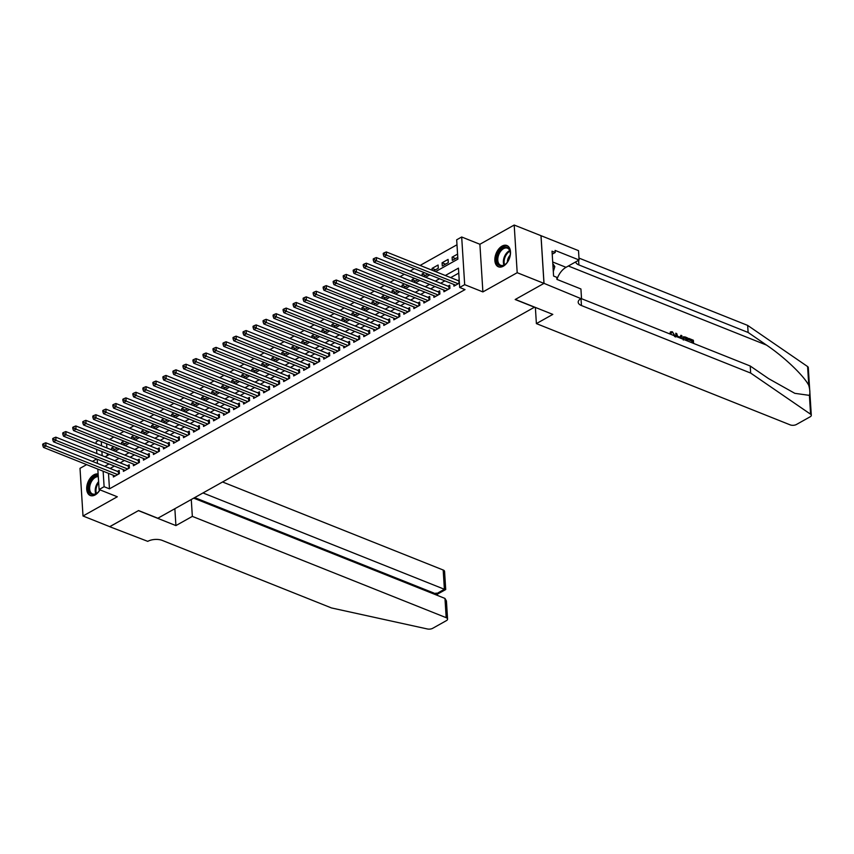 <?xml version="1.0" encoding="UTF-8"?>
<svg xmlns="http://www.w3.org/2000/svg" width="854" height="854" viewBox="0 0 854 854"><rect width="100%" height="100%" fill="white"/><g stroke="black" fill="none" stroke-linecap="round" stroke-linejoin="round"><path stroke-width="1.28" d="M502.045 246.112A11.454 7.099 -68.2 0 0 495.074 257.086A11.454 7.099 -68.2 0 0 498.426 266.8A11.454 7.099 -68.2 0 0 503.305 266.213A11.454 7.099 -68.2 0 0 510.276 255.239A11.454 7.099 -68.2 0 0 506.924 245.525A11.454 7.099 -68.2 0 0 502.045 246.112M98.125 474.034A11.454 7.099 -68.2 0 0 93.897 474.824A11.454 7.099 -68.2 0 0 86.927 485.798A11.454 7.099 -68.2 0 0 90.278 495.512A11.454 7.099 -68.2 0 0 95.157 494.925A11.454 7.099 -68.2 0 0 99.971 489.854M435.593 271.615L457.893 259.125L456.676 239.803L461.683 236.996L464.683 284.66L459.676 287.467L458.459 268.135L445.329 275.5M544.019 283.357L515.325 299.434L552.816 314.389L536.387 323.602L790.228 424.886A4.409 2.103 176.4 0 0 796.44 424.481L810.115 416.827A4.409 2.103 176.4 0 0 811.3 415.268A4.409 2.103 176.4 0 0 810.585 414.211L750.666 373.07L581.446 305.54A10.28 4.91 -3.6 0 1 578.19 302.263A10.28 4.91 -3.6 0 1 580.955 298.622L544.019 283.357L541.02 235.693L514.193 225.04L479.895 244.265L461.683 236.996M96.651 459.014L92.413 461.384M86.638 464.619L80.009 468.334L83.009 515.997L117.308 496.772L99.096 489.513L97.815 469.081M96.214 443.685L96.107 441.849L98.477 440.525M456.986 244.767L420.104 265.434M414.329 268.668L410.091 271.049M404.305 274.283L400.067 276.653M394.292 279.898L390.054 282.268M384.279 285.503L380.041 287.883M374.265 291.118L370.028 293.498M364.242 296.733L360.004 299.103M354.229 302.348L349.991 304.718M344.215 307.952L339.977 310.333M334.202 313.567L329.954 315.948M324.178 319.182L319.94 321.563M314.165 324.798L309.927 327.167M304.152 330.413L299.914 332.782M294.139 336.017L289.89 338.397M284.115 341.632L279.877 344.013M274.102 347.247L269.864 349.617M264.089 352.862L259.851 355.232M254.076 358.466L249.827 360.847M244.052 364.082L239.814 366.462M234.039 369.697L229.801 372.066M224.026 375.312L219.788 377.681M214.012 380.916L209.764 383.297M203.989 386.531L199.751 388.912M193.975 392.146L189.737 394.516M183.962 397.761L179.724 400.131M173.938 403.366L169.7 405.746M163.925 408.981L159.687 411.361M153.912 414.596L149.674 416.965M143.899 420.211L139.661 422.581M133.875 425.815L129.637 428.196M123.862 431.43L119.624 433.811M113.849 437.045L109.611 439.415M540.977 235.725L543.966 283.379L517.193 272.704L514.193 225.04M543.966 283.379L515.175 299.519L534.455 307.216L157.851 518.239L138.572 510.553L109.782 526.683L83.009 515.997M453.816 284.425L453.922 286.154L459.399 283.09M443.802 290.04L443.909 291.769L449.919 288.396L449.716 285.183L447.966 286.165M433.789 295.655L433.896 297.373L439.906 294.011L439.703 290.787L437.953 291.769M423.765 301.27L423.872 302.989L429.882 299.626L429.679 296.402L427.929 297.384M413.752 306.874L413.859 308.604L419.869 305.23L419.666 302.017L417.916 302.999M403.739 312.489L403.846 314.219L409.856 310.845L409.653 307.632L407.902 308.614M393.726 318.104L393.833 319.823L399.843 316.46L399.64 313.237L397.879 314.219M383.702 323.719L383.809 325.438L389.819 322.075L389.616 318.852L387.865 319.834M373.689 329.324L373.796 331.053L379.806 327.69L379.603 324.467L377.852 325.449M363.676 334.939L363.783 336.668L369.793 333.295L369.59 330.082L367.839 331.064M353.652 340.554L353.769 342.273L359.78 338.91L359.577 335.686L357.815 336.668M343.639 346.169L343.746 347.888L349.756 344.525L349.553 341.301L347.802 342.283M333.626 351.773L333.733 353.503L339.743 350.14L339.54 346.916L337.789 347.898M323.613 357.388L323.719 359.118L329.729 355.744L329.527 352.531L327.776 353.513M313.589 363.003L313.706 364.733L319.716 361.359L319.513 358.136L317.752 359.118M303.576 368.618L303.682 370.337L309.692 366.974L309.49 363.751L307.739 364.733M293.562 374.223L293.669 375.952L299.679 372.59L299.476 369.366L297.726 370.348M283.549 379.838L283.656 381.567L289.666 378.194L289.463 374.981L287.713 375.963M273.526 385.453L273.643 387.182L279.653 383.809L279.45 380.585L277.689 381.567M263.512 391.068L263.619 392.787L269.629 389.424L269.426 386.2L267.676 387.182M253.499 396.672L253.606 398.402L259.616 395.039L259.413 391.815L257.662 392.797M243.486 402.287L243.593 404.017L249.603 400.643L249.4 397.43L247.649 398.412M233.462 407.902L233.58 409.632L239.59 406.258L239.387 403.035L237.625 404.017M223.449 413.517L223.556 415.236L229.566 411.874L229.363 408.65L227.612 409.632M213.436 419.133L213.543 420.851L219.553 417.489L219.35 414.265L217.599 415.247M203.423 424.737L203.53 426.466L209.54 423.093L209.337 419.88L207.586 420.862M193.399 430.352L193.516 432.081L199.516 428.708L199.313 425.495L197.562 426.477M183.386 435.967L183.493 437.686L189.503 434.323L189.3 431.099L187.549 432.081M173.373 441.582L173.479 443.301L179.489 439.938L179.287 436.714L177.536 437.696M163.36 447.186L163.466 448.916L169.476 445.542L169.273 442.329L167.523 443.311M153.336 452.801L153.442 454.531L159.452 451.158L159.25 447.944L157.499 448.926M143.323 458.417L143.429 460.135L149.439 456.773L149.237 453.549L147.486 454.531M133.309 464.032L133.416 465.75L139.426 462.388L139.223 459.164L137.473 460.146M123.296 469.636L123.403 471.365L129.413 467.992L129.21 464.779L127.449 465.761M115.034 449.385L111.564 447.998L113.913 446.674M125.047 443.77L121.578 442.383L123.926 441.07M135.071 438.155L131.591 436.768L133.939 435.455M145.084 432.54L141.604 431.153L143.952 429.84M155.097 426.936L151.628 425.548L153.976 424.224M165.11 421.321L161.641 419.933L163.989 418.62M175.134 415.706L171.654 414.318L174.002 413.005M185.147 410.091L181.667 408.703L184.026 407.39M195.16 404.486L191.691 403.099L194.039 401.775M205.173 398.871L201.704 397.484L204.053 396.171M215.197 393.256L211.717 391.869L214.066 390.556M225.21 387.641L221.73 386.254L224.09 384.94M235.224 382.026L231.754 380.649L234.103 379.325M245.247 376.422L241.767 375.034L244.116 373.721M255.261 370.807L251.781 369.419L254.129 368.106M265.274 365.192L261.804 363.804L264.153 362.491M275.287 359.577L271.818 358.2L274.166 356.876M285.311 353.972L281.831 352.585L284.179 351.261M295.324 348.357L291.844 346.97L294.192 345.656M305.337 342.742L301.868 341.354L304.216 340.041M315.35 337.127L311.881 335.75L314.229 334.426M325.374 331.523L321.894 330.135L324.242 328.811M335.387 325.908L331.907 324.52L334.256 323.207M345.4 320.293L341.931 318.905L344.279 317.592M355.413 314.678L351.944 313.29L354.293 311.977M365.437 309.073L361.957 307.686L364.306 306.362M375.45 303.458L371.97 302.07L374.319 300.757M385.464 297.843L381.994 296.455L384.343 295.142M395.477 292.228L392.007 290.84L394.356 289.527M405.501 286.624L402.02 285.236L404.369 283.912M415.514 281.009L412.034 279.621L414.382 278.308M425.527 275.394L422.057 274.006L424.406 272.693M435.54 269.779L432.071 268.391L438.081 265.028L438.283 268.252L433.651 270.846M445.564 264.174L442.084 262.786L448.094 259.413L448.297 262.637L442.287 266L442.084 262.786M106.633 443.77L106.889 447.944M107.252 453.634L107.369 455.545M113.144 450.442L117.382 448.062M111.682 449.855L111.564 447.998M123.157 444.827L127.395 442.457M121.695 444.24L121.578 442.383M133.181 439.212L137.419 436.842M131.708 438.625L131.591 436.768M143.194 433.608L147.432 431.227M141.721 433.021L141.604 431.153M153.208 427.993L157.446 425.612M151.745 427.406L151.628 425.548M163.221 422.378L167.469 419.997M161.758 421.791L161.641 419.933M173.245 416.763L177.483 414.393M171.771 416.176L171.654 414.318M183.258 411.158L187.496 408.778M181.785 410.571L181.667 408.703M193.271 405.543L197.509 403.163M191.808 404.956L191.691 403.099M203.284 399.928L207.533 397.548M201.822 399.341L201.704 397.484M213.308 394.313L217.546 391.943M211.835 393.726L211.717 391.869M223.321 388.698L227.559 386.328M221.848 388.122L221.73 386.254M233.334 383.094L237.572 380.713M231.872 382.507L231.754 380.649M243.347 377.479L247.596 375.098M241.885 376.892L241.767 375.034M253.371 371.864L257.609 369.494M251.898 371.276L251.781 369.419M263.384 366.249L267.622 363.879M261.911 365.672L261.804 363.804M273.397 360.644L277.635 358.264M271.935 360.057L271.818 358.2M283.411 355.029L287.659 352.649M281.948 354.442L281.831 352.585M293.434 349.414L297.672 347.044M291.961 348.827L291.844 346.97M303.448 343.799L307.686 341.429M301.985 343.223L301.868 341.354M313.461 338.195L317.699 335.814M311.998 337.608L311.881 335.75M323.485 332.58L327.722 330.199M322.011 331.992L321.894 330.135M333.498 326.965L337.736 324.595M332.025 326.377L331.907 324.52M343.511 321.35L347.749 318.98M342.048 320.762L341.931 318.905M353.524 315.745L357.762 313.365M352.061 315.158L351.944 313.29M363.548 310.13L367.786 307.75M362.075 309.543L361.957 307.686M373.561 304.515L377.799 302.145M372.088 303.928L371.97 302.07M383.574 298.9L387.812 296.53M382.112 298.313L381.994 296.455M393.587 293.296L397.825 290.915M392.125 292.708L392.007 290.84M403.611 287.681L407.849 285.3M402.138 287.093L402.02 285.236M413.624 282.066L417.862 279.685M412.151 281.478L412.034 279.621M423.637 276.45L427.875 274.081M422.175 275.863L422.057 274.006M432.188 270.259L432.071 268.391M457.573 254.108L452.097 257.171L452.3 260.395L457.776 257.321M108.49 473.34L109.461 488.84L465.024 289.602L459.676 287.467M458.769 273.099L450.677 277.635M444.902 280.87L440.664 283.25M434.889 286.485L430.651 288.865M424.876 292.1L420.638 294.47M414.863 297.704L410.614 300.085M404.839 303.319L400.601 305.7M394.826 308.934L390.588 311.315M384.812 314.55L380.574 316.919M374.799 320.165L370.551 322.534M364.775 325.769L360.537 328.149M354.762 331.384L350.524 333.765M344.749 336.999L340.511 339.369M334.725 342.614L330.487 344.984M324.712 348.218L320.474 350.599M314.699 353.834L310.461 356.214M304.686 359.449L300.448 361.818M294.662 365.064L290.424 367.433M284.649 370.668L280.411 373.049M274.636 376.283L270.398 378.664M264.623 381.898L260.385 384.268M254.599 387.513L250.361 389.883M244.586 393.118L240.348 395.498M234.572 398.733L230.334 401.113M224.559 404.348L220.311 406.717M214.535 409.963L210.297 412.333M204.522 415.567L200.284 417.948M194.509 421.182L190.271 423.563M184.496 426.797L180.247 429.178M174.472 432.412L170.234 434.782M164.459 438.017L160.221 440.397M154.446 443.632L150.208 446.012M144.433 449.247L140.184 451.627M134.409 454.862L130.171 457.232M124.396 460.477L120.158 462.847M114.383 466.081L110.145 468.462M113.272 475.251L113.379 476.98L119.389 473.607L119.186 470.394L117.436 471.376M459.196 279.866L457.979 280.55M479.895 244.265L482.894 291.919L517.193 272.704M482.894 291.919L464.683 284.66M109.461 488.84L104.113 486.705L99.096 489.513M105.074 456.826L109.312 454.456M115.087 451.211L119.325 448.841M125.1 445.607L129.338 443.226M135.124 439.991L139.362 437.611M145.137 434.376L149.375 432.007M155.15 428.761L159.388 426.392M165.164 423.157L169.402 420.776M175.187 417.542L179.425 415.161M185.201 411.927L189.439 409.557M195.214 406.312L199.452 403.942M205.227 400.707L209.465 398.327M215.251 395.092L219.489 392.712M225.264 389.477L229.502 387.108M235.277 383.862L239.515 381.492M245.29 378.258L249.539 375.877M255.314 372.643L259.552 370.262M265.327 367.028L269.565 364.647M275.34 361.413L279.578 359.043M285.353 355.808L289.602 353.428M295.377 350.193L299.615 347.813M305.39 344.578L309.628 342.198M315.404 338.963L319.642 336.593M325.417 333.348L329.665 330.978M335.441 327.744L339.678 325.363M345.454 322.129L349.692 319.748M355.467 316.514L359.705 314.144M365.48 310.899L369.729 308.529M375.504 305.294L379.742 302.914M385.517 299.679L389.755 297.299M395.53 294.064L399.768 291.694M405.554 288.449L409.792 286.079M415.567 282.845L419.805 280.464M425.58 277.23L429.818 274.849M101.274 441.635L101.541 445.809M101.893 451.488L102.16 455.662M97.463 463.402L97.196 459.228M96.833 453.538L96.577 449.375M103.131 471.205L104.113 486.705M439.554 278.735L435.316 281.115M429.53 284.35L425.292 286.72M419.517 289.965L415.279 292.335M409.504 295.569L405.266 297.95M399.491 301.184L395.242 303.565M389.467 306.799L385.229 309.169M379.454 312.415L375.216 314.784M369.44 318.019L365.202 320.399M359.427 323.634L355.179 326.014M349.403 329.249L345.165 331.619M339.39 334.864L335.152 337.234M329.377 340.468L325.139 342.849M319.364 346.083L315.115 348.464M309.34 351.699L305.102 354.068M299.327 357.314L295.089 359.683M289.314 362.918L285.076 365.298M279.301 368.533L275.052 370.914M269.277 374.148L265.039 376.518M259.264 379.763L255.026 382.133M249.251 385.367L245.013 387.748M239.227 390.983L234.989 393.363M229.214 396.598L224.976 398.978M219.2 402.213L214.962 404.582M209.187 407.828L204.949 410.198M199.163 413.432L194.925 415.813M189.15 419.047L184.912 421.428M179.137 424.662L174.899 427.032M169.124 430.277L164.886 432.647M159.1 435.882L154.862 438.262M149.087 441.497L144.849 443.877M139.074 447.112L134.836 449.482M129.061 452.727L124.812 455.097M119.037 458.331L114.799 460.712M109.024 463.946L104.786 466.327M455.577 258.559L452.097 257.171M118.45 474.141L118.29 471.718L45.785 442.778L45.988 446.001L117.638 474.589M43.778 444.902L43.703 443.61L42.7 444.176L42.785 445.457L43.778 444.902L45.988 446.001L43.479 447.4L115.141 475.998M118.29 471.718A1.473 0.705 176.4 0 0 118.77 471.835L119.282 471.899M45.785 442.778L43.703 443.61M42.785 445.457L43.479 447.4M99.918 489.833A9.917 6.138 111.8 0 1 99.235 490.847A9.917 6.138 111.8 0 1 97.623 492.673A9.917 6.138 111.8 0 1 89.339 492.021A9.917 6.138 111.8 0 1 91.527 479.574A9.917 6.138 111.8 0 1 98.242 475.785M98.295 476.66A9.18 5.679 -68.2 0 0 92.349 480.215A9.18 5.679 -68.2 0 0 92.52 493.954A9.18 5.679 -68.2 0 0 97.804 492.491M99.32 489.598A6.533 4.046 -68.2 0 0 99.267 490.804M98.146 474.333A11.38 7.045 -68.2 0 0 90.962 478.742A11.38 7.045 -68.2 0 0 91.058 495.747M507.383 262.146A9.917 6.138 111.8 0 1 505.771 263.961A9.917 6.138 111.8 0 1 497.487 263.31A9.917 6.138 111.8 0 1 499.675 250.873A9.917 6.138 111.8 0 1 510.286 252.635A9.917 6.138 111.8 0 1 507.383 262.146M510.297 252.891A9.18 5.679 -68.2 0 0 507.468 248.194A9.18 5.679 -68.2 0 0 500.497 251.503A9.18 5.679 -68.2 0 0 500.668 265.242A9.18 5.679 -68.2 0 0 505.952 263.79M510.201 255.122A6.533 4.046 -68.2 0 0 509.347 256.125A6.533 4.046 -68.2 0 0 507.415 262.103M507.65 245.899A11.38 7.045 -68.2 0 0 499.11 250.041A11.38 7.045 -68.2 0 0 499.206 267.035M553.307 271.561L554.833 266.597L552.805 263.64M552.944 265.85L554.833 266.597M191.275 499.515L192.342 516.382L446.183 617.677L444.966 598.419L193.698 498.16M109.728 526.662L138.423 510.628L175.913 525.594L192.342 516.382M444.966 598.419L446.428 600.97L447.571 619.086A4.409 2.103 176.4 0 1 446.386 620.644L432.711 628.298A4.409 2.103 176.4 0 1 427.352 628.96L331.501 607.952L162.281 540.422A10.28 4.91 176.4 0 0 147.763 541.361L109.728 526.715M174.856 508.717L175.913 525.594M202.996 492.95L444.39 589.271L443.183 570.013A4.409 2.103 -3.6 0 1 444.571 571.422L445.713 589.538L437.397 594.192M222.563 481.987L443.183 570.013M447.571 619.086A4.409 2.103 176.4 0 0 446.183 617.677M194.68 497.604L436.084 593.936L444.39 589.271C446.119 589.911 446.108 589.612 444.358 588.374M436.042 593.028C437.803 594.267 437.814 594.565 436.084 593.936L436.138 594.896M692.669 343.052L692.519 340.767L688.228 338.622A19.13 11.849 -68.2 0 0 688.132 339.593L691.921 341.109A19.13 11.849 -68.2 0 0 691.868 342.732M674.756 336.636L673.507 334.725M750.666 373.07L750.228 366.014L768.6 378.632L794.818 393.331L809.4 395.37C810.19 393.182 809.987 389.862 808.781 385.4C803.998 375.835 784.025 356.791 766.486 345.08L748.115 332.462L578.884 264.932A10.28 4.91 -3.6 0 1 575.671 261.911M677.009 336.807L675.77 333.22L676.731 333.604L677.606 336.273L680.35 337.362L680.926 335.28L679.603 337.789M675.77 333.22L675.973 336.38M748.115 332.462L747.666 325.406L578.98 258.089M581.115 298.537L750.228 366.014M808.781 385.4L807.596 366.558L747.666 325.406M581.51 298.313L580.923 288.972L556.925 279.397L556.797 277.337L553.584 276.055L552.026 251.193L555.239 252.474L555.1 250.414L579.097 259.99L578.51 250.649L541.02 235.693M536.387 323.602L535.373 307.429M556.925 279.397A16.525 10.227 111.8 0 1 566.031 267.313L579.097 259.99M807.596 366.558A4.409 2.103 -3.6 0 1 808.3 367.604L811.3 415.268M552.207 254.172L555.239 252.474M672.568 332.708L671.5 332.697L670.443 334.181M670.892 333.925L669.963 333.316L670.828 331.758L672.429 331.79L675.653 336.999M669.963 333.316L669.258 333.711M680.926 335.28L681.898 335.665L681.044 338.408M682.399 338.953L683.307 336.807L685.143 336.956L687.438 337.874L687.641 341.045M686.733 340.682L686.595 338.408L685.26 337.874L683.776 337.821L683.317 340.052M686.595 338.408L685.997 338.739A19.13 11.849 -68.2 0 0 685.933 340.362M685.26 337.874L684.673 338.205L685.997 338.739M688.676 338.365L693.373 340.244L693.576 343.404M688.73 339.262L688.132 339.593M692.519 340.767L691.921 341.109M128.463 468.526L128.313 466.103L55.798 437.163L56.001 440.386L127.652 468.985M53.802 439.287L53.717 437.995L52.713 438.561L52.799 439.853L53.802 439.287L56.001 440.386L53.503 441.796L125.154 470.383M128.313 466.103A1.473 0.705 176.4 0 0 128.783 466.22L129.306 466.295M55.798 437.163L53.717 437.995M52.799 439.853L53.503 441.796M138.476 462.911L138.327 460.487L65.811 431.558L66.014 434.771L137.675 463.37M63.815 433.672L63.73 432.391L62.737 432.946L62.812 434.238L63.815 433.672L66.014 434.771L63.516 436.18L135.167 464.768M138.327 460.487A1.473 0.705 176.4 0 0 138.796 460.605L139.319 460.68M65.811 431.558L63.73 432.391M62.812 434.238L63.516 436.18M148.5 457.306L148.34 454.872L75.835 425.943L76.038 429.167L147.689 457.755M73.828 428.057L73.754 426.776L72.75 427.331L72.825 428.623L73.828 428.057L76.038 429.167L73.529 430.565L145.18 459.153M148.34 454.872A1.473 0.705 176.4 0 0 148.809 454.99L149.333 455.065M75.835 425.943L73.754 426.776M72.825 428.623L73.529 430.565M158.513 451.691L158.364 449.268L85.848 420.328L86.051 423.552L157.702 452.14M83.841 422.452L83.767 421.161L82.763 421.727L82.849 423.008L83.841 422.452L86.051 423.552L83.543 424.95L155.204 453.549M158.364 449.268A1.473 0.705 176.4 0 0 158.833 449.385L159.346 449.45M85.848 420.328L83.767 421.161M82.849 423.008L83.543 424.95M168.526 446.076L168.377 443.653L95.861 414.713L96.064 417.937L167.715 446.525M93.865 416.837L93.78 415.546L92.776 416.111L92.862 417.403L93.865 416.837L96.064 417.937L93.566 419.346L165.217 447.934M168.377 443.653A1.473 0.705 176.4 0 0 168.846 443.77L169.37 443.845M95.861 414.713L93.78 415.546M92.862 417.403L93.566 419.346M178.539 440.461L178.39 438.038L105.875 409.109L106.077 412.322L177.739 440.92M103.878 411.222L103.793 409.941L102.8 410.496L102.875 411.788L103.878 411.222L106.077 412.322L103.58 413.731L175.23 442.319M178.39 438.038A1.473 0.705 176.4 0 0 178.86 438.155L179.383 438.23M105.875 409.109L103.793 409.941M102.875 411.788L103.58 413.731M188.563 434.857L188.403 432.423L115.898 403.494L116.101 406.717L187.752 435.305M113.892 405.607L113.817 404.326L112.813 404.881L112.888 406.173L113.892 405.607L116.101 406.717L113.593 408.116L185.243 436.704M188.403 432.423A1.473 0.705 176.4 0 0 188.883 432.54L189.396 432.615M115.898 403.494L113.817 404.326M112.888 406.173L113.593 408.116M198.576 429.242L198.427 426.819L125.912 397.879L126.114 401.102L197.765 429.69M123.905 400.003L123.83 398.711L122.827 399.277L122.912 400.558L123.905 400.003L126.114 401.102L123.606 402.501L195.267 431.099M198.427 426.819A1.473 0.705 176.4 0 0 198.897 426.936L199.409 427M125.912 397.879L123.83 398.711M122.912 400.558L123.606 402.501M208.589 423.627L208.44 421.203L135.925 392.264L136.128 395.487L207.789 424.075M133.929 394.388L133.843 393.096L132.84 393.662L132.925 394.943L133.929 394.388L136.128 395.487L133.63 396.886L205.28 425.484M208.44 421.203A1.473 0.705 176.4 0 0 208.91 421.321L209.433 421.396M135.925 392.264L133.843 393.096M132.925 394.943L133.63 396.886M218.603 418.012L218.453 415.588L145.949 386.659L146.151 389.872L217.802 418.471M143.942 388.773L143.856 387.481L142.864 388.047L142.938 389.339L143.942 388.773L146.151 389.872L143.643 391.281L215.293 419.869M218.453 415.588A1.473 0.705 176.4 0 0 218.923 415.706L219.446 415.781M145.949 386.659L143.856 387.481M142.938 389.339L143.643 391.281M228.626 412.407L228.466 409.973L155.962 381.044L156.165 384.268L227.815 412.856M153.955 383.158L153.88 381.877L152.877 382.432L152.951 383.724L153.955 383.158L156.165 384.268L153.656 385.666L225.307 414.254M228.466 409.973A1.473 0.705 176.4 0 0 228.947 410.091L229.459 410.166M155.962 381.044L153.88 381.877M152.951 383.724L153.656 385.666M238.64 406.792L238.49 404.369L165.975 375.429L166.178 378.653L237.828 407.241M163.979 377.553L163.893 376.262L162.89 376.827L162.975 378.108L163.979 377.553L166.178 378.653L163.669 380.051L235.33 408.65M238.49 404.369A1.473 0.705 176.4 0 0 238.96 404.486L239.472 404.55M165.975 375.429L163.893 376.262M162.975 378.108L163.669 380.051M248.653 401.177L248.503 398.754L175.988 369.814L176.191 373.038L247.852 401.626M173.992 371.938L173.906 370.647L172.903 371.212L172.988 372.493L173.992 371.938L176.191 373.038L173.693 374.436L245.344 403.035M248.503 398.754A1.473 0.705 176.4 0 0 248.973 398.871L249.496 398.946M175.988 369.814L173.906 370.647M172.988 372.493L173.693 374.436M258.666 395.562L258.516 393.139L186.012 364.21L186.215 367.423L257.865 396.021M184.005 366.323L183.92 365.032L182.927 365.597L183.002 366.889L184.005 366.323L186.215 367.423L183.706 368.832L255.357 397.42M258.516 393.139A1.473 0.705 176.4 0 0 258.986 393.256L259.509 393.331M186.012 364.21L183.92 365.032M183.002 366.889L183.706 368.832M268.69 389.958L268.53 387.524L196.025 358.595L196.228 361.808L267.878 390.406M194.018 360.708L193.943 359.427L192.94 359.982L193.015 361.274L194.018 360.708L196.228 361.808L193.719 363.217L265.38 391.805M268.53 387.524A1.473 0.705 176.4 0 0 269.01 387.641L269.522 387.716M196.025 358.595L193.943 359.427M193.015 361.274L193.719 363.217M278.703 384.343L278.553 381.909L206.038 352.98L206.241 356.203L277.892 384.791M204.042 355.104L203.957 353.812L202.953 354.378L203.038 355.659L204.042 355.104L206.241 356.203L203.732 357.602L275.394 386.2M278.553 381.909A1.473 0.705 176.4 0 0 279.023 382.037L279.536 382.101M206.038 352.98L203.957 353.812M203.038 355.659L203.732 357.602M288.716 378.728L288.567 376.304L216.051 347.364L216.254 350.588L287.915 379.176M214.055 349.489L213.97 348.197L212.966 348.763L213.052 350.044L214.055 349.489L216.254 350.588L213.756 351.987L285.407 380.585M288.567 376.304A1.473 0.705 176.4 0 0 289.036 376.422L289.559 376.497M216.051 347.364L213.97 348.197M213.052 350.044L213.756 351.987M298.729 373.113L298.58 370.689L226.075 341.76L226.278 344.973L297.929 373.572M224.068 343.874L223.983 342.582L222.99 343.148L223.065 344.44L224.068 343.874L226.278 344.973L223.769 346.382L295.42 374.97M298.58 370.689A1.473 0.705 176.4 0 0 299.049 370.807L299.573 370.882M226.075 341.76L223.983 342.582M223.065 344.44L223.769 346.382M308.753 367.498L308.593 365.074L236.088 336.145L236.291 339.358L307.942 367.957M234.081 338.259L234.007 336.978L233.003 337.533L233.089 338.824L234.081 338.259L236.291 339.358L233.782 340.767L305.444 369.355M308.593 365.074A1.473 0.705 176.4 0 0 309.073 365.192L309.586 365.266M236.088 336.145L234.007 336.978M233.089 338.824L233.782 340.767M318.766 361.893L318.617 359.459L246.101 330.53L246.304 333.754L317.955 362.342M244.105 332.654L244.02 331.363L243.016 331.918L243.102 333.209L244.105 332.654L246.304 333.754L243.806 335.152L315.457 363.751M318.617 359.459A1.473 0.705 176.4 0 0 319.086 359.587L319.609 359.651M246.101 330.53L244.02 331.363M243.102 333.209L243.806 335.152M328.779 356.278L328.63 353.855L256.115 324.915L256.317 328.139L327.979 356.726M254.118 327.039L254.033 325.748L253.03 326.313L253.115 327.594L254.118 327.039L256.317 328.139L253.819 329.537L325.47 358.136M328.63 353.855A1.473 0.705 176.4 0 0 329.1 353.972L329.623 354.036M256.115 324.915L254.033 325.748M253.115 327.594L253.819 329.537M338.792 350.663L338.643 348.24L266.138 319.3L266.341 322.524L337.992 351.122M264.132 321.424L264.057 320.133L263.053 320.698L263.128 321.99L264.132 321.424L266.341 322.524L263.833 323.933L335.483 352.521M338.643 348.24A1.473 0.705 176.4 0 0 339.113 348.357L339.636 348.432M266.138 319.3L264.057 320.133M263.128 321.99L263.833 323.933M348.816 345.048L348.656 342.625L276.152 313.696L276.354 316.909L348.005 345.507M274.145 315.809L274.07 314.528L273.066 315.083L273.152 316.375L274.145 315.809L276.354 316.909L273.846 318.318L345.507 346.905M348.656 342.625A1.473 0.705 176.4 0 0 349.137 342.742L349.649 342.817M276.152 313.696L274.07 314.528M273.152 316.375L273.846 318.318M358.829 339.444L358.68 337.01L286.165 308.08L286.368 311.304L358.018 339.892M284.168 310.205L284.083 308.913L283.08 309.468L283.165 310.76L284.168 310.205L286.368 311.304L283.87 312.703L355.52 341.29M358.68 337.01A1.473 0.705 176.4 0 0 359.15 337.138L359.673 337.202M286.165 308.08L284.083 308.913M283.165 310.76L283.87 312.703M368.843 333.829L368.693 331.405L296.178 302.465L296.381 305.689L368.042 334.277M294.182 304.59L294.096 303.298L293.093 303.864L293.178 305.145L294.182 304.59L296.381 305.689L293.883 307.088L365.533 335.686M368.693 331.405A1.473 0.705 176.4 0 0 369.163 331.523L369.686 331.587M296.178 302.465L294.096 303.298M293.178 305.145L293.883 307.088M378.866 328.214L378.706 325.79L306.202 296.85L306.405 300.074L378.055 328.673M304.195 298.975L304.12 297.683L303.117 298.249L303.191 299.541L304.195 298.975L306.405 300.074L303.896 301.483L375.546 330.071M378.706 325.79A1.473 0.705 176.4 0 0 379.176 325.908L379.699 325.982M306.202 296.85L304.12 297.683M303.191 299.541L303.896 301.483M388.88 322.598L388.719 320.175L316.215 291.246L316.418 294.459L388.068 323.058M314.208 293.36L314.133 292.079L313.13 292.634L313.215 293.925L314.208 293.36L316.418 294.459L313.909 295.868L385.57 324.456M388.719 320.175A1.473 0.705 176.4 0 0 389.2 320.293L389.712 320.367M316.215 291.246L314.133 292.079M313.215 293.925L313.909 295.868M398.893 316.994L398.743 314.56L326.228 285.631L326.431 288.855L398.081 317.442M324.232 287.745L324.146 286.464L323.143 287.019L323.228 288.31L324.232 287.745L326.431 288.855L323.933 290.253L395.583 318.841M398.743 314.56A1.473 0.705 176.4 0 0 399.213 314.688L399.736 314.752M326.228 285.631L324.146 286.464M323.228 288.31L323.933 290.253M408.906 311.379L408.756 308.956L336.241 280.016L336.444 283.24L408.105 311.827M334.245 282.14L334.16 280.849L333.167 281.414L333.241 282.695L334.245 282.14L336.444 283.24L333.946 284.638L405.597 313.237M408.756 308.956A1.473 0.705 176.4 0 0 409.226 309.073L409.749 309.137M336.241 280.016L334.16 280.849M333.241 282.695L333.946 284.638M418.93 305.764L418.77 303.341L346.265 274.401L346.468 277.625L418.118 306.212M344.258 276.525L344.183 275.234L343.18 275.799L343.255 277.091L344.258 276.525L346.468 277.625L343.959 279.034L415.61 307.621M418.77 303.341A1.473 0.705 176.4 0 0 419.239 303.458L419.762 303.533M346.265 274.401L344.183 275.234M343.255 277.091L343.959 279.034M428.943 300.149L428.793 297.726L356.278 268.796L356.481 272.01L428.132 300.608M354.271 270.91L354.196 269.629L353.193 270.184L353.278 271.476L354.271 270.91L356.481 272.01L353.972 273.419L425.634 302.006M428.793 297.726A1.473 0.705 176.4 0 0 429.263 297.843L429.775 297.918M356.278 268.796L354.196 269.629M353.278 271.476L353.972 273.419M438.956 294.545L438.807 292.111L366.291 263.181L366.494 266.405L438.145 294.993M364.295 265.295L364.21 264.014L363.206 264.569L363.292 265.861L364.295 265.295L366.494 266.405L363.996 267.804L435.647 296.391M438.807 292.111A1.473 0.705 176.4 0 0 439.276 292.228L439.799 292.303M366.291 263.181L364.21 264.014M363.292 265.861L363.996 267.804M448.969 288.93L448.82 286.506L376.304 257.566L376.507 260.79L448.169 289.378M374.308 259.691L374.223 258.399L373.23 258.965L373.305 260.246L374.308 259.691L376.507 260.79L374.009 262.189L445.66 290.787M448.82 286.506A1.473 0.705 176.4 0 0 449.289 286.624L449.812 286.688M376.304 257.566L374.223 258.399M373.305 260.246L374.009 262.189M458.993 283.314L458.833 280.891L386.328 251.951L386.531 255.175L458.182 283.763M384.321 254.076L384.247 252.784L383.243 253.35L383.318 254.641L384.321 254.076L386.531 255.175L384.022 256.574L455.673 285.172M386.328 251.951L384.247 252.784M383.318 254.641L384.022 256.574M118.898 473.885L118.77 471.835M95.819 493.783A9.18 5.679 111.8 0 1 97.932 482.435A9.18 5.679 111.8 0 1 98.605 481.592M98.669 482.691A8.882 5.498 -68.2 0 0 98.573 482.82A8.882 5.498 -68.2 0 0 96.417 493.484M503.967 265.071A9.18 5.679 111.8 0 1 506.08 253.723A9.18 5.679 111.8 0 1 509.742 250.596M509.977 251.215A8.882 5.498 -68.2 0 0 506.721 254.108A8.882 5.498 -68.2 0 0 504.565 264.772M766.486 345.08L568.348 266.01M578.884 264.932L578.596 260.278M581.008 298.59L581.446 305.54M810.585 414.211L809.4 395.37M552.698 261.997L566.031 267.313M128.911 468.28L128.783 466.22M138.924 462.665L138.796 460.605M148.948 457.05L148.809 454.99M158.961 451.435L158.833 449.385M168.975 445.831L168.846 443.77M178.988 440.216L178.86 438.155M189.012 434.601L188.883 432.54M199.025 428.986L198.897 426.936M209.038 423.381L208.91 421.321M219.051 417.766L218.923 415.706M229.075 412.151L228.947 410.091M239.088 406.536L238.96 404.486M249.101 400.921L248.973 398.871M259.114 395.317L258.986 393.256M269.138 389.702L269.01 387.641M279.151 384.087L279.023 382.037M289.164 378.471L289.036 376.422M299.188 372.867L299.049 370.807M309.201 367.252L309.073 365.192M319.215 361.637L319.086 359.587M329.228 356.022L329.1 353.972M339.251 350.418L339.113 348.357M349.265 344.802L349.137 342.742M359.278 339.187L359.15 337.138M369.291 333.572L369.163 331.523M379.315 327.968L379.176 325.908M389.328 322.353L389.2 320.293M399.341 316.738L399.213 314.688M409.354 311.123L409.226 309.073M419.378 305.518L419.239 303.458M429.391 299.903L429.263 297.843M439.404 294.288L439.276 292.228M449.417 288.673L449.289 286.624M437.472 595.43L437.397 594.235M670.283 332.057L670.828 331.758M682.752 337.116L683.307 336.807"/></g></svg>
